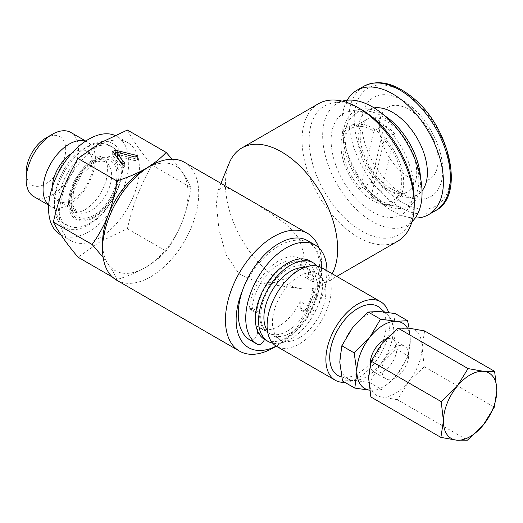<?xml version="1.0" encoding="UTF-8"?>
<svg xmlns="http://www.w3.org/2000/svg" width="523" height="523" viewBox="0 0 523 523"><rect width="100%" height="100%" fill="white"/><g stroke="black" fill="none" stroke-linecap="round" stroke-linejoin="round"><path stroke-width="0.39" stroke-dasharray="2.62 1.96" d="M93.761 217.653A35.708 20.619 120 0 0 93.8 217.633A35.708 20.619 120 0 0 119.048 173.917A35.708 20.619 120 0 0 93.833 159.299A35.708 20.619 120 0 0 93.8 159.319A35.708 20.619 120 0 0 68.552 203.035A35.708 20.619 120 0 0 93.761 217.653M307.576 240.658A57.425 33.152 -60 0 1 314.905 247.987A57.425 33.152 -60 0 1 319.468 266.946A57.425 33.152 -60 0 1 307.531 307.047A6.047 3.491 -60 0 1 301.49 310.531A6.047 3.491 -60 0 1 300.235 307.766L300.235 301.49L307.714 305.811A37.78 21.809 120 0 0 312.976 281.799L314.415 280.969A2.269 1.308 120 0 0 316.016 278.19A2.269 1.308 120 0 0 316.003 277.955A42.311 24.431 120 0 0 307.498 262.997A42.311 24.431 120 0 0 276.752 272.457A42.311 24.431 120 0 0 256.688 312.198A2.269 1.308 120 0 0 257.139 313.493A2.269 1.308 120 0 0 258.277 313.375L259.715 312.545A37.78 21.809 120 0 0 264.971 330.49L257.493 326.169L257.493 332.438A6.047 3.491 -60 0 1 254.858 338.518A6.047 3.491 -60 0 1 250.203 340.146M308.537 273.875A2.269 1.308 120 0 0 308.524 273.634A42.311 24.431 120 0 0 300.019 258.676A42.311 24.431 120 0 0 269.267 268.136A42.311 24.431 120 0 0 249.21 307.884A2.269 1.308 120 0 0 249.661 309.171A2.269 1.308 120 0 0 250.798 309.06L252.236 308.23A37.78 21.809 -60 0 1 278.864 264.475A37.78 21.809 -60 0 1 297.757 262.605A37.78 21.809 -60 0 1 305.491 277.478L306.936 276.647A2.269 1.308 120 0 0 308.537 273.875M326.947 270.731A57.425 33.152 -60 0 1 326.947 271.26A57.425 33.152 -60 0 1 315.009 311.368A6.047 3.491 -60 0 1 308.969 314.853A6.047 3.491 -60 0 1 307.714 312.081L307.714 305.811M71.71 153.37A28.713 16.579 -60 0 1 72.632 152.814A28.713 16.579 -60 0 1 86.988 151.389A28.713 16.579 -60 0 1 91.388 174.394A28.713 16.579 -60 0 1 72.632 199.701A28.713 16.579 -60 0 1 58.275 201.12A28.713 16.579 -60 0 1 52.352 186.901M85.491 141.217A37.022 21.378 -60 0 1 87.753 142.23A37.022 21.378 -60 0 1 93.427 171.897A37.022 21.378 -60 0 1 69.239 204.526A37.022 21.378 -60 0 1 50.724 206.363A37.022 21.378 -60 0 1 48.717 204.911M70.84 132.469A37.022 21.378 -60 0 1 76.515 162.137A37.022 21.378 -60 0 1 52.333 194.765A37.022 21.378 -60 0 1 33.818 196.596M45.919 138.007A27.954 16.141 -60 0 1 65.689 149.421A27.954 16.141 -60 0 1 45.919 183.658A27.954 16.141 -60 0 1 26.15 172.244M89.949 223.125A45.096 26.039 -60 0 1 71.919 227.047A45.096 26.039 -60 0 1 59.537 192.935A45.096 26.039 -60 0 1 89.995 149.454A45.096 26.039 -60 0 1 90.034 149.428A45.096 26.039 -60 0 1 116.263 150.245A45.096 26.039 -60 0 1 118.218 187.123A45.096 26.039 -60 0 1 89.995 223.099A45.096 26.039 -60 0 1 89.949 223.125M370.258 364.498A18.887 10.905 120 0 0 374.141 372.141A18.887 10.905 120 0 0 391.269 363.956A18.887 10.905 120 0 0 393.028 339.42A18.887 10.905 120 0 0 385.621 339.362M387.648 354.391A18.887 10.905 -60 0 1 404.782 346.206A18.887 10.905 -60 0 1 403.024 370.742A18.887 10.905 -60 0 1 385.896 378.927A18.887 10.905 -60 0 1 387.648 354.391M394.819 133.757A41.559 23.993 -120 0 0 389.727 128.867A41.559 23.993 -120 0 0 384.412 124.945L373.723 131.116L360.595 188.522L371.284 182.357A41.559 23.993 -120 0 0 376.377 187.247A41.559 23.993 -120 0 0 381.685 191.163L371.003 197.334A41.559 23.993 60 0 0 393.139 200.217A41.559 23.993 60 0 0 384.13 139.929L394.819 133.757L381.685 191.163M347.187 100.226A71.782 41.441 -120 0 0 381.136 202.924A71.782 41.441 -120 0 0 415.203 218.032M402.017 172.44A41.559 23.993 -120 0 0 437.313 167.478A41.559 23.993 -120 0 0 415.373 114.06A41.559 23.993 -120 0 0 380.077 119.022A41.559 23.993 -120 0 0 402.017 172.44M393.087 187.175A57.262 33.06 -120 0 0 441.713 180.337A57.262 33.06 -120 0 0 411.483 106.731A57.262 33.06 -120 0 0 362.851 113.563A57.262 33.06 -120 0 0 393.087 187.175M346.082 128.272A52.137 30.099 -120 0 0 357.739 176.748A52.137 30.099 -120 0 0 395.133 206.036A52.137 30.099 -120 0 0 417.884 189.071A52.137 30.099 -120 0 0 392.773 124.199A52.137 30.099 -120 0 0 347.54 123.598A52.137 30.099 -120 0 0 346.082 128.272M402.86 190.045A44.285 25.568 60 0 1 383.536 204.454A44.285 25.568 60 0 1 351.776 179.579A44.285 25.568 60 0 1 341.872 138.405A44.285 25.568 60 0 1 343.114 134.437A44.285 25.568 60 0 1 381.529 134.941A44.285 25.568 60 0 1 402.86 190.045M360.569 109.13A54.686 31.57 -120 0 0 360.314 109.183A54.686 31.57 -120 0 0 343.957 144.838A54.686 31.57 -120 0 0 373.2 197.086A54.686 31.57 -120 0 0 414.007 202.179A54.686 31.57 -120 0 0 420.57 178.16M381.731 123.251A58.328 33.675 60 0 1 406.528 210.632A58.328 33.675 60 0 1 362.995 205.193A58.328 33.675 60 0 1 331.804 149.467A58.328 33.675 60 0 1 349.253 111.438A58.328 33.675 60 0 1 381.731 123.251M317.154 266.017A45.338 26.176 -60 0 1 318.938 303.098A45.338 26.176 -60 0 1 290.618 339.126A45.338 26.176 -60 0 1 272.633 343.134M310.08 260.997A45.338 26.176 -60 0 1 317.03 297.326A45.338 26.176 -60 0 1 287.415 337.276A45.338 26.176 -60 0 1 264.743 339.519M299.169 337.891A37.78 21.809 -60 0 1 280.276 339.76A37.78 21.809 -60 0 1 274.49 309.485A37.78 21.809 -60 0 1 299.169 276.196A37.78 21.809 -60 0 1 318.056 274.327A37.78 21.809 -60 0 1 323.848 304.602A37.78 21.809 -60 0 1 299.169 337.891M303.948 267.678A37.78 21.809 -60 0 1 309.511 269.391A37.78 21.809 -60 0 1 315.297 299.666A37.78 21.809 -60 0 1 290.618 332.955A37.78 21.809 -60 0 1 271.731 334.825A37.78 21.809 -60 0 1 267.469 330.869M388.596 312.46A45.338 26.176 -60 0 1 357.941 377.992A45.338 26.176 -60 0 1 344.814 382.326M321.835 267.783A45.338 26.176 -60 0 1 328.784 304.111A45.338 26.176 -60 0 1 299.169 344.062A45.338 26.176 -60 0 1 276.497 346.304M352.633 327.535A37.78 21.809 -60 0 1 366.486 315.062A37.78 21.809 -60 0 1 379.338 311.447A37.78 21.809 -60 0 1 387.582 314.807A37.78 21.809 -60 0 1 393.191 329.823A37.78 21.809 -60 0 1 380.345 364.283A37.78 21.809 -60 0 1 366.486 376.756A37.78 21.809 -60 0 1 353.633 380.371A37.78 21.809 -60 0 1 350.103 379.731A37.78 21.809 -60 0 1 339.78 362.001A37.78 21.809 -60 0 1 352.633 327.535M380.228 308.119A39.911 23.045 -60 0 1 383.287 340.669A39.911 23.045 -60 0 1 357.941 373.559A39.911 23.045 -60 0 1 340.63 376.704M145.296 168.851A60.446 34.897 -60 0 1 182.311 172.159A60.446 34.897 -60 0 1 182.311 221.51A60.446 34.897 -60 0 1 145.296 267.56A60.446 34.897 -60 0 1 108.281 264.252A60.446 34.897 -60 0 1 102.554 242.881M116.636 280.184A68.003 39.264 120 0 0 150.637 276.817A68.003 39.264 120 0 0 195.059 216.888A68.003 39.264 120 0 0 184.639 162.398M276.19 346.121A60.446 34.897 120 0 0 278.864 344.677L278.864 344.677A60.446 34.897 120 0 0 321.606 270.646A60.446 34.897 120 0 0 314.905 247.987A60.446 34.897 120 0 0 278.864 245.967A60.446 34.897 120 0 0 242.822 289.605M278.864 344.677L276.275 346.174L278.864 344.677M319.023 248.007A68.003 39.264 -60 0 1 321.606 264.475A68.003 39.264 -60 0 1 273.522 347.762M361.681 109.712A74.318 42.906 -120 0 0 332.236 103.136A74.318 42.906 -120 0 0 311.433 159.169A74.318 42.906 -120 0 0 361.681 231.074A74.318 42.906 -120 0 0 405.207 229.525A74.318 42.906 -120 0 0 414.229 200.734M318.461 103.737A79.339 45.808 -120 0 0 302.033 140.053A79.339 45.808 -120 0 0 358.131 237.22A79.339 45.808 -120 0 0 397.8 241.149M344.52 100.625A70.272 40.572 -120 0 0 324.855 153.612A70.272 40.572 -120 0 0 372.363 221.602A70.272 40.572 -120 0 0 413.516 220.137M256.721 204.016L287.493 224.988L299.195 238.723L303.928 254.27L299.561 267.868L288.624 277.491L274.457 282.557L259.349 282.982L239.161 273.974L226.073 254.793L218.921 229.584L216.404 203.735L218.163 190.117L224.243 186.463L235.435 191.725M332.183 273.758A79.339 45.808 60 0 1 321.207 285.368A79.339 45.808 60 0 1 301.555 288.735A79.339 45.808 60 0 1 225.439 184.273A79.339 45.808 60 0 1 229.133 163.294M99.344 237.945A56.667 32.72 -60 0 1 71.01 240.757A56.667 32.72 -60 0 1 62.329 195.347A56.667 32.72 -60 0 1 99.344 145.407A56.667 32.72 -60 0 1 127.684 142.602A56.667 32.72 -60 0 1 136.366 188.012A56.667 32.72 -60 0 1 99.344 237.945M127.403 130.024C132.463 139.903 140.687 151.605 152.082 165.137C140.687 184.508 132.463 205.709 127.403 228.734L100.318 241.593L78.051 257.231M114.89 135.385A56.667 32.72 -60 0 1 116.995 136.431A56.667 32.72 -60 0 1 125.683 181.841A56.667 32.72 -60 0 1 88.662 231.781A56.667 32.72 -60 0 1 60.328 234.585M88.662 146.022A48.358 27.922 -60 0 1 122.853 165.765A48.358 27.922 -60 0 1 88.662 224.995A48.358 27.922 -60 0 1 54.464 205.251A48.358 27.922 -60 0 1 88.662 146.022M287.415 331.105A37.78 21.809 -60 0 1 268.521 332.974A37.78 21.809 -60 0 1 262.736 302.699A37.78 21.809 -60 0 1 287.415 269.41A37.78 21.809 -60 0 1 306.301 267.541A37.78 21.809 -60 0 1 312.094 297.816A37.78 21.809 -60 0 1 287.415 331.105M252.236 308.23L259.715 312.545M300.235 301.49A37.78 21.809 -60 0 1 278.864 326.169A37.78 21.809 -60 0 1 259.977 328.039A37.78 21.809 -60 0 1 257.493 326.169M312.976 281.799L305.491 277.478M103.149 257.434L108.281 264.252C112.38 270.175 115.223 275.294 116.799 279.602C127.22 276.399 136.719 272.385 145.296 267.56C153.559 262.683 160.509 257.198 166.157 251.112C172.623 242.129 178.01 232.264 182.311 221.51C186.41 210.612 189.254 199.283 190.83 187.509C189.241 183.181 186.397 178.068 182.311 172.159L172.132 159.214M152.082 165.137L190.83 187.509M127.403 228.734L166.157 251.112M112.484 277.112L116.799 279.602M122.715 164.261L124.703 166.811L122.251 168.229L112.693 155.239L112.693 151.539M112.693 155.239L114.602 154.135M115.871 154.004L137.634 159.352L137.634 155.645M137.634 159.352L135.182 160.764L135.182 157.063M135.182 160.764L115.871 155.664M124.703 166.811L124.703 163.111M122.251 168.229L122.251 164.529M384.398 115.505A54.686 31.57 -120 0 0 360.628 109.117M371.284 182.357L384.412 124.945M384.13 139.929L371.003 197.334M360.595 188.522A41.559 23.993 60 0 1 351.587 128.233A41.559 23.993 60 0 1 373.723 131.116M407.378 328.019A37.78 21.809 -60 0 1 410.294 339.689A37.78 21.809 -60 0 1 397.441 374.154A37.78 21.809 -60 0 1 370.735 390.243A37.78 21.809 -60 0 1 369.611 390.138M370.735 390.243L381.868 389.628L397.441 374.154L408.241 355.928L410.294 339.689L409.117 328.183M395.244 313.584L393.191 329.823L395.918 348.808L380.345 364.283L369.545 382.509L353.633 380.371L342.5 380.986M369.545 382.509L381.868 389.628M395.918 348.808L408.241 355.928M424.584 330.928L422.048 347.442L424.29 366.715L408.47 381.849L397.428 399.735L467.451 440.163M424.29 366.715L494.313 407.142M397.428 399.735L381.757 396.97L370.859 396.964M408.47 381.849A37.78 21.809 -60 0 1 381.757 396.97A37.78 21.809 -60 0 1 368.623 377.691A37.78 21.809 -60 0 1 382.208 343.284A37.78 21.809 -60 0 1 408.921 328.163A37.78 21.809 -60 0 1 422.048 347.442A37.78 21.809 -60 0 1 408.47 381.849M264.971 330.49L264.971 336.76A6.047 3.491 -60 0 1 264.475 339.362M308.524 273.634L316.003 277.955M307.531 307.047L315.009 311.368M94.003 160.62A34.257 19.776 -60 0 1 118.231 174.61A34.257 19.776 -60 0 1 94.003 216.568A34.257 19.776 -60 0 1 69.781 202.578A34.257 19.776 -60 0 1 94.003 160.62M94.003 162.065A32.491 18.756 -60 0 1 116.975 175.329A32.491 18.756 -60 0 1 94.003 215.123A32.491 18.756 -60 0 1 71.03 201.858A32.491 18.756 -60 0 1 94.003 162.065M91.335 163.607A28.713 16.579 -60 0 1 105.685 162.182A28.713 16.579 -60 0 1 110.092 185.194A28.713 16.579 -60 0 1 91.335 210.494A28.713 16.579 -60 0 1 76.979 211.92A28.713 16.579 -60 0 1 72.573 188.908A28.713 16.579 -60 0 1 91.335 163.607M380.646 184.776A41.559 23.993 -120 0 0 408.103 191.575A41.559 23.993 -120 0 0 415.582 162.588A41.559 23.993 -120 0 0 394.002 126.396A41.559 23.993 -120 0 0 366.545 119.597A41.559 23.993 -120 0 0 359.066 148.591A41.559 23.993 -120 0 0 380.646 184.776M374.108 107.895A49.116 28.353 -120 0 0 358.425 139.412A49.116 28.353 -120 0 0 384.778 186.999A49.116 28.353 -120 0 0 422.022 190.875M363.72 86.328A71.782 41.441 -120 0 0 350.809 136.405A71.782 41.441 -120 0 0 388.079 198.91A71.782 41.441 -120 0 0 435.502 210.658M391.361 194.719A68.003 39.264 -120 0 0 449.113 186.6A68.003 39.264 -120 0 0 413.209 99.187A68.003 39.264 -120 0 0 355.457 107.3A68.003 39.264 -120 0 0 391.361 194.719M119.336 156.645L119.336 152.945M257.493 332.438L264.971 336.76M300.235 307.766L307.714 312.081M306.936 276.647L314.415 280.969M249.21 307.884L256.688 312.198M250.798 309.06L258.277 313.375M71.919 227.047L65.996 224.772C42.755 212.959 57.589 162.679 84.929 148.094L94.343 144.237C100.599 142.746 106.261 143.413 111.327 146.25L116.263 150.245M84.857 209.828C94.585 203.748 101.691 194.026 106.169 180.664C108.418 166.883 107.62 159.777 103.77 159.332C103.011 159.247 101.684 156.691 92.466 161.189C73.776 169.504 63.205 209.023 73.547 211.684C74.331 211.802 75.73 214.299 84.857 209.828M58.275 201.12L76.979 211.92L72.677 205.304L73.482 191.098L81.34 174.97L93.218 163.797C101.978 159.378 104.587 161.705 105.685 162.182L86.988 151.389M50.724 206.363L48.698 205.186M393.028 339.42L404.782 346.206M351.587 128.233L366.545 119.597L361.936 125.265L360.373 131.561C359.732 136.908 360.439 143.145 362.485 150.271C366.858 164.026 374.135 175.375 384.32 184.318C395.774 192.582 403.697 195.007 408.103 191.575L393.139 200.217M383.536 204.454L395.133 206.036M414.007 202.179L406.528 210.632M280.276 339.76L271.731 334.825M350.103 379.731L341.617 377.024M321.606 270.646L321.606 264.475M342.127 101.116L332.236 103.136M218.163 190.117L220.928 183.351M71.01 240.757L61.054 235.004M268.521 332.974L259.977 328.039M306.301 267.541L297.757 262.605M127.684 142.602L116.995 136.431M321.207 285.368L336.753 276.392M259.349 282.982L301.555 288.735M411.895 221.968L405.207 229.525M387.582 314.807L384.379 311.891M318.056 274.327L309.511 269.391M360.314 109.183L349.253 111.438M343.114 134.437L347.54 123.598M374.141 372.141L385.896 378.927M87.753 142.23L85.72 141.06M301.49 310.531L308.969 314.853M300.019 258.676L307.498 262.997M249.661 309.171L257.139 313.493"/><path stroke-width="0.78" d="M257.584 344.409L250.203 340.146A57.425 33.152 -60 0 1 250.151 340.12A57.425 33.152 -60 0 1 238.259 313.833A57.425 33.152 -60 0 1 242.822 289.605A57.425 33.152 -60 0 1 307.576 240.658L315.055 244.973A57.425 33.152 -60 0 1 326.947 270.731M264.475 339.362A6.047 3.491 -60 0 1 257.682 344.467A57.425 33.152 -60 0 1 257.63 344.435A57.425 33.152 -60 0 1 245.738 318.147A57.425 33.152 -60 0 1 270.803 260.356A57.425 33.152 -60 0 1 315.055 244.973M52.352 186.901A28.713 16.579 -60 0 1 71.71 153.37M48.717 204.911A37.022 21.378 -60 0 1 45.671 174.741A37.022 21.378 -60 0 1 69.239 144.067A37.022 21.378 -60 0 1 85.491 141.217M48.698 205.186L33.818 196.596A37.022 21.378 -60 0 1 26.15 179.651A37.022 21.378 -60 0 1 52.326 134.306A37.022 21.378 -60 0 1 52.333 134.306A37.022 21.378 -60 0 1 70.84 132.469L85.72 141.06M26.15 179.651L26.15 172.244A27.954 16.141 -60 0 1 45.919 138.007L52.333 134.306L45.919 138.007M385.621 339.362A18.887 10.905 120 0 0 375.893 347.605A18.887 10.905 120 0 0 370.258 364.498M415.203 218.032A71.782 41.441 -120 0 0 428.559 214.665A71.782 41.441 -120 0 0 441.471 164.588A71.782 41.441 -120 0 0 404.194 102.083A71.782 41.441 -120 0 0 356.778 90.342A71.782 41.441 -120 0 0 347.187 100.226M420.57 178.16A54.686 31.57 -120 0 0 390.766 120.264A54.686 31.57 -120 0 0 384.398 115.505M272.633 343.134A45.338 26.176 -60 0 1 267.953 341.369A45.338 26.176 -60 0 1 261.003 305.04A45.338 26.176 -60 0 1 290.618 265.089A45.338 26.176 -60 0 1 313.284 262.847A45.338 26.176 -60 0 1 317.154 266.017M267.953 341.369L264.743 339.519A45.338 26.176 -60 0 1 257.8 303.19A45.338 26.176 -60 0 1 287.415 263.239A45.338 26.176 -60 0 1 310.08 260.997L313.284 262.847M267.469 330.869A37.78 21.809 -60 0 1 290.618 271.26A37.78 21.809 -60 0 1 303.948 267.678M344.814 382.326A45.338 26.176 -60 0 1 335.269 380.234A45.338 26.176 -60 0 1 328.32 343.905A45.338 26.176 -60 0 1 357.941 303.961A45.338 26.176 -60 0 1 380.607 301.712A45.338 26.176 -60 0 1 388.596 312.46M335.269 380.234L276.497 346.304A45.338 26.176 -60 0 1 269.548 309.976A45.338 26.176 -60 0 1 299.169 270.025A45.338 26.176 -60 0 1 321.835 267.783L380.607 301.712M341.617 377.024L340.63 376.704A39.911 23.045 -60 0 1 331.242 345.821A39.911 23.045 -60 0 1 357.941 308.387A39.911 23.045 -60 0 1 380.228 308.119L384.379 311.891M112.484 277.112L78.051 257.231C66.656 243.698 58.426 231.996 53.372 222.125C58.426 199.093 66.656 177.892 78.051 158.521L100.318 142.884L127.403 130.024L166.157 152.402C160.509 158.489 153.559 163.974 145.296 168.851L150.637 165.765A68.003 39.264 120 0 0 102.554 249.053A68.003 39.264 120 0 0 116.636 280.184L239.521 351.129A68.003 39.264 -60 0 1 229.1 296.639A68.003 39.264 -60 0 1 273.522 236.716A68.003 39.264 -60 0 1 307.524 233.343A68.003 39.264 -60 0 1 319.023 248.007M307.524 233.343L184.639 162.398A68.003 39.264 120 0 0 150.637 165.765M273.522 347.762L276.275 346.174L273.522 347.762A68.003 39.264 -60 0 1 239.521 351.129M336.753 276.392L397.8 241.149A79.339 45.808 -120 0 0 414.229 204.833L414.229 200.734A74.318 42.906 -120 0 0 361.681 109.712L358.131 107.666A79.339 45.808 -120 0 0 318.461 103.737L241.868 147.957A79.339 45.808 60 0 1 303.007 169.21A79.339 45.808 60 0 1 337.636 249.053A79.339 45.808 60 0 1 332.183 273.758M411.895 221.968L413.516 220.137A70.272 40.572 -120 0 0 416.249 162.66A70.272 40.572 -120 0 0 372.363 106.849A70.272 40.572 -120 0 0 344.52 100.625L342.127 101.116M220.928 183.351L229.133 163.294A79.339 45.808 60 0 1 241.868 147.957M414.229 204.833A79.339 45.808 -120 0 0 358.131 107.666L361.681 109.712M61.054 235.004L60.328 234.585A56.667 32.72 -60 0 1 51.64 189.176A56.667 32.72 -60 0 1 88.662 139.236A56.667 32.72 -60 0 1 114.89 135.385M242.822 289.605A60.446 34.897 120 0 0 276.19 346.121M78.051 158.521L116.799 180.893C115.21 192.686 112.367 204.022 108.281 214.901C103.972 225.681 98.586 235.546 92.12 244.496L103.149 257.434M102.554 249.053L102.554 242.881A60.446 34.897 -60 0 1 108.281 214.901A60.446 34.897 -60 0 1 145.296 168.851C136.719 173.675 127.22 177.689 116.799 180.893M122.251 164.529L112.693 151.539L115.145 150.127L137.634 155.645L135.182 157.063L115.871 151.958L124.703 163.111L122.251 164.529M172.132 159.214L166.157 152.402M53.372 222.125L92.12 244.496M114.602 154.135L115.145 153.827L115.145 150.127M115.145 153.827L115.871 154.004M122.715 164.261L115.871 155.664L115.871 151.958M369.611 390.138A37.78 21.809 -60 0 1 356.876 371.873A37.78 21.809 -60 0 1 369.728 337.407A37.78 21.809 -60 0 1 396.434 321.318A37.78 21.809 -60 0 1 407.378 328.019M409.117 328.183L407.567 320.704L396.434 321.318L380.528 319.18L369.728 337.407L354.156 352.881L356.876 371.873L354.823 388.105L369.5 390.165M354.156 352.881L341.833 345.768L339.78 362.001L342.5 380.986L354.823 388.105M341.833 345.768L352.633 327.535L368.205 312.061L380.528 319.18M368.205 312.061L379.338 311.447L395.244 313.584L407.567 320.704M456.559 440.157A37.78 21.809 -60 0 1 443.426 420.878A37.78 21.809 -60 0 1 457.004 386.471A37.78 21.809 -60 0 1 483.716 371.35A37.78 21.809 -60 0 1 496.85 390.629A37.78 21.809 -60 0 1 483.272 425.036A37.78 21.809 -60 0 1 456.559 440.157L467.451 440.163L483.272 425.036L494.313 407.142L496.85 390.629L494.614 371.356L483.716 371.35L468.052 368.584L457.004 386.471L441.19 401.605L443.426 420.878L440.889 437.391L456.559 440.157M440.889 437.391L370.859 396.964L368.623 377.691L371.16 361.177L382.208 343.284L398.023 328.156L408.921 328.163L424.584 330.928L494.614 371.356M398.023 328.156L468.052 368.584M371.16 361.177L441.19 401.605M422.022 190.875A49.116 28.353 -120 0 0 400.553 118.008A49.116 28.353 -120 0 0 374.108 107.895M363.72 86.328C378.162 79.025 394.577 82.863 412.974 97.847C450.493 127.697 465.143 196.282 435.502 210.658A71.782 41.441 -120 0 0 448.42 160.581A71.782 41.441 -120 0 0 411.143 98.076A71.782 41.441 -120 0 0 363.72 86.328L356.778 90.342M117.583 157.658L117.583 153.958M435.502 210.658L428.559 214.665M250.151 340.12L257.63 344.435"/></g></svg>
